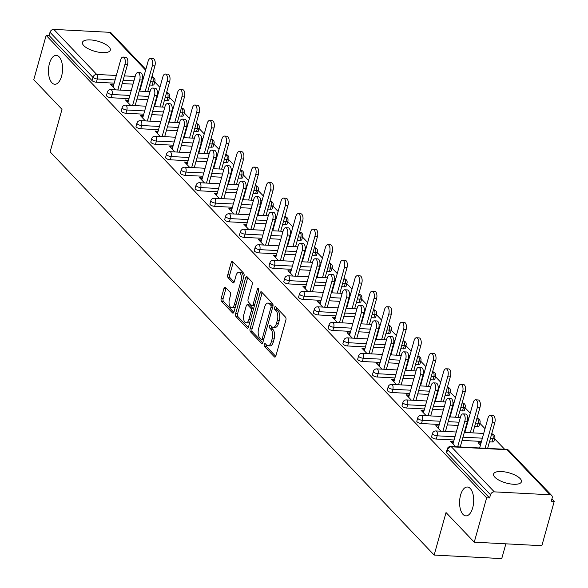 <?xml version="1.0" encoding="UTF-8"?>
<svg xmlns="http://www.w3.org/2000/svg" width="588" height="588" viewBox="0 0 588 588"><rect width="100%" height="100%" fill="white"/><g stroke="black" fill="none" stroke-linecap="round" stroke-linejoin="round"><path stroke-width="0.88" d="M460.58 495.081A14.457 7.027 93 0 1 467.394 487.011A14.457 7.027 93 0 1 472.701 507.811A14.457 7.027 93 0 1 465.887 515.882A14.457 7.027 93 0 1 460.58 495.081M49.458 63.453A14.457 7.027 93 0 1 56.272 55.382A14.457 7.027 93 0 1 61.578 76.183A14.457 7.027 93 0 1 54.765 84.253A14.457 7.027 93 0 1 49.458 63.453M264.262 344.436A1.551 0.757 -87 0 0 264.519 346.508L274.405 356.879A2.22 1.08 -87 0 0 274.839 357.107A2.22 1.08 -87 0 0 275.89 355.872L285.878 320.092A2.22 1.08 -87 0 0 285.503 317.13L275.625 306.752A1.551 0.757 -87 0 0 275.316 306.598A1.551 0.757 -87 0 0 274.581 307.465A1.551 0.757 -87 0 0 274.846 309.538L276.125 310.883A7.093 3.447 -87 0 1 277.323 320.364L276.492 323.349A7.093 3.447 -87 0 1 273.148 327.31A7.093 3.447 -87 0 1 271.737 326.583L270.458 325.238A1.551 0.757 -87 0 0 270.157 325.083A1.551 0.757 -87 0 0 269.422 325.95A1.551 0.757 -87 0 0 269.686 328.023L270.965 329.368A7.093 3.447 -87 0 1 272.163 338.85L271.333 341.834A7.093 3.447 -87 0 1 267.981 345.795A7.093 3.447 -87 0 1 266.577 345.068L265.298 343.73A1.551 0.757 -87 0 0 264.99 343.568A1.551 0.757 -87 0 0 264.262 344.436M266.195 344.671A1.551 0.757 -87 0 0 266.496 346.611L275.728 356.313M276.522 307.7A1.551 0.757 -87 0 0 276.816 309.641L278.095 310.986L276.125 310.883M271.362 326.186A1.551 0.757 -87 0 0 271.656 328.126L272.935 329.471L270.965 329.368M83.768 45.614A14.457 5.277 15.6 0 0 98.799 52.222A14.457 5.277 15.6 0 0 110.301 50.156A14.457 5.277 15.6 0 0 108.993 46.93A14.457 5.277 15.6 0 0 93.97 40.322A14.457 5.277 15.6 0 0 82.46 42.387A14.457 5.277 15.6 0 0 83.768 45.614M494.89 477.243A14.457 5.277 15.6 0 0 509.921 483.85A14.457 5.277 15.6 0 0 521.424 481.785A14.457 5.277 15.6 0 0 520.115 478.558A14.457 5.277 15.6 0 0 505.092 471.951A14.457 5.277 15.6 0 0 493.582 474.016A14.457 5.277 15.6 0 0 494.89 477.243M225.454 287.37A2.22 1.08 -87 0 0 225.013 287.142A2.22 1.08 -87 0 0 223.969 288.385L221.169 298.425A2.22 1.08 -87 0 0 221.544 301.387L232.51 312.904A2.22 1.08 -87 0 0 232.951 313.132A2.22 1.08 -87 0 0 233.995 311.89L243.991 276.11A2.22 1.08 -87 0 0 243.616 273.148L232.642 261.631A2.22 1.08 -87 0 0 232.201 261.403A2.22 1.08 -87 0 0 231.157 262.645L227.769 274.765A2.22 1.08 -87 0 0 228.144 277.727L232.841 282.659A2.22 1.08 -87 0 0 233.282 282.887A2.22 1.08 -87 0 0 234.325 281.652L236.009 275.632A5.931 2.881 -87 0 1 238.801 272.325A5.931 2.881 -87 0 1 240.977 280.858L234.406 304.415A5.931 2.881 -87 0 1 231.606 307.722A5.931 2.881 -87 0 1 229.43 299.189L230.525 295.264A2.22 1.08 -87 0 0 230.151 292.302L225.454 287.37M550.074 494.773L507.165 449.717L451.393 446.806L494.302 491.862L550.074 494.773A3.388 2.69 136.4 0 1 551.676 495.471A3.388 2.69 136.4 0 1 552.183 497.962L551.279 501.204L554.234 501.358L541.849 545.708L474.251 542.18L446.027 512.538L434.15 555.065L50.12 151.88L61.997 109.353L33.766 79.718L46.151 35.368L486.636 497.83L489.591 497.985L490.495 494.743L447.586 449.688L446.682 452.929L489.591 497.985M474.251 542.18L486.636 497.83M250.084 328.78A2.22 1.08 -87 0 0 250.459 331.742L261.432 343.267A2.22 1.08 -87 0 0 261.873 343.488A2.22 1.08 -87 0 0 262.917 342.253L272.906 306.473A2.22 1.08 -87 0 0 272.531 303.511L261.557 291.986A2.22 1.08 -87 0 0 261.116 291.766A2.22 1.08 -87 0 0 260.072 293L250.084 328.78L252.054 328.883A2.22 1.08 -87 0 0 252.428 331.845L262.762 342.694M246.975 328.082L236.001 316.565A2.22 1.08 -87 0 1 235.626 313.602L245.615 277.823A2.22 1.08 -87 0 1 246.659 276.581A2.22 1.08 -87 0 1 247.1 276.808L251.796 281.74A2.22 1.08 -87 0 1 252.171 284.702L248.121 299.211A2.22 1.08 -87 0 0 248.496 302.181L251.605 305.451A2.22 1.08 -87 0 0 252.046 305.672A2.22 1.08 -87 0 0 253.09 304.437L257.309 289.333A1.551 0.757 -87 0 1 258.044 288.465A1.551 0.757 -87 0 1 258.61 290.7L248.459 327.075A2.22 1.08 -87 0 1 247.408 328.31A2.22 1.08 -87 0 1 246.975 328.082L247.871 328.133M434.15 555.065L501.748 558.6L505.871 543.827M494.302 491.862A3.388 2.69 136.4 0 0 490.495 494.743M46.151 35.368L49.105 35.523L50.009 32.281A3.388 2.69 -43.6 0 1 53.817 29.4L109.588 32.311A3.388 2.69 -43.6 0 1 111.191 33.016L145.831 69.384M154.74 81.938L159.914 87.377M169.513 97.454L174.695 102.893M184.294 112.969L189.468 118.401M199.075 128.485L204.249 133.917M213.848 144.001L219.03 149.433M228.629 159.51L233.804 164.949M243.403 175.026L248.584 180.465M258.183 190.541L263.358 195.98M272.957 206.057L278.139 211.489M287.738 221.573L292.912 227.005M302.519 237.089L307.693 242.521M317.292 252.605L322.467 258.036M332.073 268.113L337.247 273.552M346.846 283.629L352.028 289.068M361.627 299.145L366.802 304.584M376.401 314.661L381.583 320.092M391.182 330.177L396.356 335.608M405.955 345.693L411.137 351.124M420.736 361.201L425.91 366.64M435.517 376.717L440.691 382.156M450.29 392.233L455.472 397.672M465.071 407.749L470.246 413.188M479.845 423.264L485.026 428.696M494.626 438.78L504.629 449.276M551.911 498.925L554.234 501.358M480.991 443.139L480.712 442.845L480.161 444.822M480.712 442.845L478.147 442.713L480.44 445.116M453.554 441.86L453.12 441.404L452.569 443.381M453.12 441.404L450.562 441.272L455.751 446.726M458.317 446.858L457.817 446.336M111.169 97.74A3.388 1.235 -164.4 0 1 106.796 96.094A3.388 1.235 -164.4 0 1 106.487 95.337L107.391 92.096A3.388 1.235 -164.4 0 0 107.7 92.853A3.388 1.235 15.6 0 0 112.08 94.499L111.169 97.74L128.97 98.666M166.941 100.651L167.852 97.41A3.388 1.235 -164.4 0 0 169.689 96.829L168.785 100.07A3.388 1.235 -164.4 0 1 166.941 100.651L164.361 100.519M156.364 100.1L155.798 100.07M147.808 99.651L136.967 99.085M152.167 85.135L153.071 81.894A3.388 1.235 -164.4 0 0 154.916 81.313L154.005 84.554A3.388 1.235 -164.4 0 1 152.167 85.135L149.58 85.003M141.583 84.584L141.024 84.554M133.028 84.135L122.186 83.57M114.19 83.151L96.395 82.224A3.388 1.235 -164.4 0 1 92.015 80.578L92.919 77.337L50.009 32.281M49.105 35.523L92.015 80.578M446.682 452.929A3.388 1.235 -164.4 0 1 446.373 452.172L447.277 448.931A3.388 1.235 -164.4 0 0 447.586 449.688A3.388 2.69 136.4 0 1 451.393 446.806A3.388 1.646 -87 0 0 450.717 446.461A3.388 3.388 0 0 0 447.277 448.931M155.886 101.82L155.394 101.511M154.887 103.334L155.335 103.797M128.449 100.541L125.45 99.945L130.646 105.399M133.204 105.531L132.712 105.017M140.73 128.765A3.388 1.235 -164.4 0 1 136.35 127.118A3.388 1.235 -164.4 0 1 136.041 126.361L136.945 123.12A3.388 1.235 -164.4 0 0 137.254 123.877A3.388 1.235 15.6 0 0 141.635 125.523L140.73 128.765L158.525 129.698M196.502 131.683L197.406 128.441A3.388 1.235 -164.4 0 0 199.244 127.861L198.34 131.102A3.388 1.235 -164.4 0 1 196.502 131.683L193.915 131.543M185.918 131.124L185.352 131.095M177.363 130.683L166.522 130.117M185.441 132.844L184.955 132.543M184.448 134.358L184.889 134.821M158.003 131.565L155.004 130.977L160.201 136.431M162.758 136.563L162.266 136.041M170.285 159.796A3.388 1.235 -164.4 0 1 165.904 158.15A3.388 1.235 -164.4 0 1 165.596 157.393L166.507 154.152A3.388 1.235 -164.4 0 0 166.808 154.909A3.388 1.235 15.6 0 0 171.189 156.555L170.285 159.796L188.079 160.722M226.057 162.707L226.961 159.473A3.388 1.235 -164.4 0 0 228.798 158.892L227.894 162.126A3.388 1.235 -164.4 0 1 226.057 162.707L223.469 162.575M215.473 162.156L214.914 162.126M206.917 161.707L196.076 161.141M214.995 163.876L214.51 163.574M214.003 165.39L214.444 165.853M187.557 162.597L184.558 162.009L189.755 167.455M192.313 167.595L191.82 167.073M199.839 190.828A3.388 1.235 -164.4 0 1 195.459 189.182A3.388 1.235 -164.4 0 1 195.157 188.425L196.061 185.183A3.388 1.235 -164.4 0 0 196.363 185.94A3.388 1.235 15.6 0 0 200.743 187.587L199.839 190.828L217.634 191.754M255.611 193.739L256.515 190.497A3.388 1.235 -164.4 0 0 258.36 189.917L257.448 193.158A3.388 1.235 -164.4 0 1 255.611 193.739L253.024 193.606M245.027 193.187L244.468 193.158M236.472 192.739L225.63 192.173M244.549 194.907L244.064 194.599M243.557 196.421L243.998 196.884M217.112 193.628L214.113 193.033L219.309 198.487M221.874 198.619L221.375 198.105M229.394 221.852A3.388 1.235 -164.4 0 1 225.02 220.206A3.388 1.235 -164.4 0 1 224.712 219.449L225.616 216.215A3.388 1.235 -164.4 0 0 225.924 216.972A3.388 1.235 15.6 0 0 230.298 218.611L229.394 221.852L247.195 222.786M285.165 224.77L286.069 221.529A3.388 1.235 -164.4 0 0 287.914 220.948L287.01 224.19A3.388 1.235 -164.4 0 1 285.165 224.77L282.578 224.631M274.581 224.219L274.023 224.19M266.026 223.771L255.185 223.205M274.104 225.939L273.618 225.63M273.111 227.446L273.552 227.916M246.666 224.66L246.232 224.197L243.675 224.065L248.864 229.518M251.429 229.651L250.929 229.129M258.948 252.884A3.388 1.235 -164.4 0 1 254.575 251.238A3.388 1.235 -164.4 0 1 254.266 250.481L255.17 247.239A3.388 1.235 -164.4 0 0 255.479 247.996A3.388 1.235 15.6 0 0 259.852 249.643L258.948 252.884L276.75 253.818M314.72 255.802L315.624 252.561A3.388 1.235 -164.4 0 0 317.469 251.98L316.565 255.214A3.388 1.235 -164.4 0 1 314.72 255.802L312.132 255.662M304.143 255.243L303.577 255.214M295.58 254.795L284.739 254.229M303.658 256.963L303.173 256.662M302.666 258.477L303.107 258.94M276.228 255.684L273.229 255.096L278.418 260.55M280.983 260.682L280.491 260.161M288.502 283.916A3.388 1.235 -164.4 0 1 284.129 282.269A3.388 1.235 -164.4 0 1 283.82 281.512L284.724 278.271A3.388 1.235 -164.4 0 0 285.033 279.028A3.388 1.235 15.6 0 0 289.406 280.674L288.502 283.916L306.304 284.842M344.274 286.826L345.178 283.585A3.388 1.235 -164.4 0 0 347.023 283.004L346.119 286.246A3.388 1.235 -164.4 0 1 344.274 286.826L341.687 286.694M333.697 286.275L333.131 286.246M325.135 285.827L314.301 285.261M333.212 287.995L332.727 287.686M332.22 289.509L332.661 289.972M305.782 286.716L302.783 286.128L307.972 291.575M310.538 291.707L310.045 291.192M318.057 314.94A3.388 1.235 -164.4 0 1 313.683 313.294A3.388 1.235 -164.4 0 1 313.375 312.544L314.279 309.303A3.388 1.235 -164.4 0 0 314.587 310.06A3.388 1.235 15.6 0 0 318.968 311.706L318.057 314.94L335.858 315.874M373.828 317.858L374.732 314.617A3.388 1.235 -164.4 0 0 376.577 314.036L375.673 317.277A3.388 1.235 -164.4 0 1 373.828 317.858L371.249 317.726M363.252 317.307L362.686 317.277M354.689 316.858L343.855 316.293M362.774 319.027L362.281 318.718M361.774 320.534L362.215 321.004M335.336 317.748L334.903 317.285L332.338 317.152L337.527 322.606M340.092 322.738L339.599 322.224M347.618 345.972A3.388 1.235 -164.4 0 1 343.238 344.325A3.388 1.235 -164.4 0 1 342.929 343.568L343.833 340.327A3.388 1.235 -164.4 0 0 344.142 341.084A3.388 1.235 15.6 0 0 348.522 342.731L347.618 345.972L365.413 346.905M403.383 348.89L404.294 345.648A3.388 1.235 -164.4 0 0 406.132 345.068L405.228 348.309A3.388 1.235 -164.4 0 1 403.383 348.89L400.803 348.75M392.806 348.331L392.24 348.302M384.251 347.89L373.409 347.317M392.328 350.051L391.836 349.75M391.329 351.565L391.777 352.028M364.891 348.772L361.892 348.184L367.088 353.638M369.646 353.77L369.154 353.248M377.173 377.004A3.388 1.235 -164.4 0 1 372.792 375.357A3.388 1.235 -164.4 0 1 372.483 374.6L373.395 371.359A3.388 1.235 -164.4 0 0 373.696 372.116A3.388 1.235 15.6 0 0 378.077 373.762L377.173 377.004L394.967 377.93M432.944 379.914L433.848 376.673A3.388 1.235 -164.4 0 0 435.686 376.092L434.782 379.334A3.388 1.235 -164.4 0 1 432.944 379.914L430.357 379.782M422.36 379.363L421.794 379.334M413.805 378.915L402.964 378.349M421.883 381.083L421.398 380.781M420.89 382.597L421.331 383.06M394.445 379.804L391.446 379.216L396.643 384.662M399.201 384.802L398.708 384.28M406.727 408.035A3.388 1.235 -164.4 0 1 402.346 406.389A3.388 1.235 -164.4 0 1 402.045 405.632L402.949 402.39A3.388 1.235 -164.4 0 0 403.25 403.147A3.388 1.235 15.6 0 0 407.631 404.794L406.727 408.035L424.521 408.961M462.499 410.946L463.403 407.705A3.388 1.235 -164.4 0 0 465.24 407.124L464.336 410.365A3.388 1.235 -164.4 0 1 462.499 410.946L459.912 410.814M451.915 410.395L451.356 410.365M443.359 409.946L432.518 409.38M451.437 412.115L450.952 411.806M450.445 413.629L450.886 414.092M423.999 410.836L421.001 410.24L426.197 415.694M428.755 415.826L428.262 415.312M436.281 439.06A3.388 1.235 -164.4 0 1 431.901 437.413A3.388 1.235 -164.4 0 1 431.599 436.656L432.503 433.415A3.388 1.235 -164.4 0 0 432.812 434.172A3.388 1.235 15.6 0 0 437.185 435.818L436.281 439.06L454.076 439.993M492.053 441.978L492.957 438.736A3.388 1.235 -164.4 0 0 494.802 438.156L493.898 441.397A3.388 1.235 -164.4 0 1 492.053 441.978L489.466 441.838M481.469 441.419L462.072 440.412M438.78 426.351L438.347 425.888L435.781 425.756L440.971 431.21M443.536 431.342L443.043 430.82M466.21 427.63L465.725 427.322M465.218 429.137L465.659 429.608M421.5 423.544A3.388 1.235 -164.4 0 1 417.127 421.897A3.388 1.235 -164.4 0 1 416.819 421.14L417.723 417.906A3.388 1.235 -164.4 0 0 418.031 418.663A3.388 1.235 15.6 0 0 422.405 420.31L421.5 423.544L439.302 424.477M477.272 426.462L478.176 423.22A3.388 1.235 -164.4 0 0 480.021 422.64L479.117 425.881A3.388 1.235 -164.4 0 1 477.272 426.462L474.692 426.322M466.696 425.91L466.13 425.881M458.133 425.462L447.299 424.896M409.226 395.32L406.227 394.724L411.416 400.178M413.981 400.31L413.489 399.796M436.656 396.599L436.171 396.29M435.664 398.113L436.105 398.576M391.946 392.519A3.388 1.235 -164.4 0 1 387.573 390.873A3.388 1.235 -164.4 0 1 387.264 390.116L388.168 386.875A3.388 1.235 -164.4 0 0 388.477 387.632A3.388 1.235 15.6 0 0 392.85 389.278L391.946 392.519L409.748 393.445M447.718 395.43L448.622 392.189A3.388 1.235 -164.4 0 0 450.467 391.608L449.563 394.849A3.388 1.235 -164.4 0 1 447.718 395.43L445.131 395.298M437.141 394.879L436.575 394.849M428.579 394.43L417.745 393.864M379.672 364.288L376.673 363.7L381.862 369.154M384.427 369.286L383.927 368.764M407.102 365.567L406.617 365.266M406.11 367.081L406.551 367.544M362.392 361.488A3.388 1.235 -164.4 0 1 358.019 359.841A3.388 1.235 -164.4 0 1 357.71 359.084L358.614 355.843A3.388 1.235 -164.4 0 0 358.923 356.6A3.388 1.235 15.6 0 0 363.296 358.246L362.392 361.488L380.193 362.421M418.164 364.398L419.068 361.164A3.388 1.235 -164.4 0 0 420.912 360.584L420.008 363.818A3.388 1.235 -164.4 0 1 418.164 364.398L415.576 364.266M407.587 363.847L407.021 363.818M399.024 363.399L388.183 362.833M350.11 333.256L347.118 332.668L352.308 338.122M354.873 338.254L354.373 337.733M377.547 334.543L377.062 334.234M376.555 336.049L376.996 336.512M332.837 330.456A3.388 1.235 -164.4 0 1 328.457 328.81A3.388 1.235 -164.4 0 1 328.155 328.053L329.06 324.819A3.388 1.235 -164.4 0 0 329.368 325.568A3.388 1.235 15.6 0 0 333.741 327.215L332.837 330.456L350.632 331.389M388.609 333.374L389.513 330.133A3.388 1.235 -164.4 0 0 391.358 329.552L390.454 332.793A3.388 1.235 -164.4 0 1 388.609 333.374L386.022 333.234M378.025 332.823L377.467 332.793M369.47 332.374L358.629 331.808M320.556 302.232L317.557 301.637L322.753 307.09M325.311 307.223L324.819 306.708M347.993 303.511L347.508 303.202M347.001 305.025L347.442 305.488M303.283 299.432A3.388 1.235 -164.4 0 1 298.902 297.785A3.388 1.235 -164.4 0 1 298.601 297.028L299.505 293.787A3.388 1.235 -164.4 0 0 299.806 294.544A3.388 1.235 15.6 0 0 304.187 296.19L303.283 299.432L321.077 300.358M359.055 302.342L359.959 299.101A3.388 1.235 -164.4 0 0 361.796 298.52L360.892 301.762A3.388 1.235 -164.4 0 1 359.055 302.342L356.468 302.21M348.471 301.791L347.912 301.762M339.915 301.343L329.074 300.777M291.001 271.2L288.002 270.612L293.199 276.059M295.757 276.198L295.264 275.676M318.439 272.479L317.954 272.178M317.446 273.993L317.887 274.456M273.729 268.4A3.388 1.235 -164.4 0 1 269.348 266.754A3.388 1.235 -164.4 0 1 269.039 265.996L269.951 262.755A3.388 1.235 -164.4 0 0 270.252 263.512A3.388 1.235 15.6 0 0 274.633 265.159L273.729 268.4L291.523 269.326M329.5 271.311L330.405 268.077A3.388 1.235 -164.4 0 0 332.242 267.496L331.338 270.73A3.388 1.235 -164.4 0 1 329.5 271.311L326.913 271.178M318.916 270.759L318.358 270.73M310.361 270.311L299.52 269.745M261.447 240.169L258.448 239.581L263.644 245.034M266.202 245.167L265.71 244.645M288.884 241.447L288.399 241.146M287.885 242.962L288.333 243.425M244.174 237.368A3.388 1.235 -164.4 0 1 239.794 235.722A3.388 1.235 -164.4 0 1 239.485 234.965L240.389 231.723A3.388 1.235 -164.4 0 0 240.698 232.481A3.388 1.235 15.6 0 0 245.078 234.127L244.174 237.368L261.969 238.302M299.946 240.286L300.85 237.045A3.388 1.235 -164.4 0 0 302.688 236.464L301.784 239.706A3.388 1.235 -164.4 0 1 299.946 240.286L297.359 240.147M289.362 239.728L288.796 239.698M280.807 239.287L269.966 238.721M231.892 209.144L231.459 208.681L228.894 208.549L234.09 214.003M236.648 214.135L236.156 213.62M259.33 210.423L258.838 210.114M258.33 211.937L258.771 212.4M214.613 206.337A3.388 1.235 -164.4 0 1 210.239 204.69A3.388 1.235 -164.4 0 1 209.931 203.94L210.835 200.699A3.388 1.235 -164.4 0 0 211.143 201.456A3.388 1.235 15.6 0 0 215.524 203.103L214.613 206.337L232.414 207.27M270.384 209.254L271.288 206.013A3.388 1.235 -164.4 0 0 273.133 205.433L272.229 208.674A3.388 1.235 -164.4 0 1 270.384 209.254L267.805 209.122M259.808 208.703L259.242 208.674M251.245 208.255L240.411 207.689M202.338 178.113L199.339 177.525L204.528 182.971M207.094 183.111L206.601 182.589M229.768 179.391L229.283 179.083M228.776 180.906L229.217 181.369M185.058 175.312A3.388 1.235 -164.4 0 1 180.685 173.666A3.388 1.235 -164.4 0 1 180.376 172.909L181.28 169.667A3.388 1.235 -164.4 0 0 181.589 170.424A3.388 1.235 15.6 0 0 185.962 172.071L185.058 175.312L202.86 176.238M240.83 178.223L241.734 174.981A3.388 1.235 -164.4 0 0 243.579 174.401L242.675 177.642A3.388 1.235 -164.4 0 1 240.83 178.223L238.25 178.09M230.253 177.672L229.688 177.642M221.691 177.223L210.857 176.657M172.784 147.081L169.785 146.493L174.974 151.947M177.539 152.079L177.047 151.557M200.214 148.36L199.729 148.058M199.222 149.874L199.663 150.337M155.504 144.281A3.388 1.235 -164.4 0 1 151.131 142.634A3.388 1.235 -164.4 0 1 150.822 141.877L151.726 138.636A3.388 1.235 -164.4 0 0 152.035 139.393A3.388 1.235 15.6 0 0 156.408 141.039L155.504 144.281L173.306 145.214M211.276 147.198L212.18 143.957A3.388 1.235 -164.4 0 0 214.025 143.376L213.121 146.618A3.388 1.235 -164.4 0 1 211.276 147.198L208.689 147.059M200.699 146.64L200.133 146.61M192.136 146.199L181.295 145.626M143.222 116.056L142.788 115.593L140.231 115.461L145.42 120.915M147.985 121.047L147.485 120.525M170.66 117.335L170.175 117.027M169.667 118.842L170.108 119.313M125.95 113.249A3.388 1.235 -164.4 0 1 121.576 111.602A3.388 1.235 -164.4 0 1 121.268 110.845L122.172 107.611A3.388 1.235 -164.4 0 0 122.48 108.368A3.388 1.235 15.6 0 0 126.854 110.015L125.95 113.249L143.751 114.182M181.721 116.167L182.625 112.925A3.388 1.235 -164.4 0 0 184.47 112.345L183.566 115.586A3.388 1.235 -164.4 0 1 181.721 116.167L179.134 116.027M171.137 115.616L170.579 115.586M162.582 115.167L151.741 114.601M113.668 85.025L110.669 84.429L115.865 89.883M118.431 90.015L117.931 89.501M141.105 86.304L140.62 85.995M140.113 87.818L140.554 88.281M465.931 427.336L465.38 429.306M438.347 425.888L437.788 427.866M451.158 411.82L450.606 413.798M423.566 410.38L423.015 412.35M436.377 396.305L435.826 398.282M408.785 394.864L408.234 396.841M421.603 380.789L421.045 382.766M394.011 379.348L393.46 381.325M406.822 365.273L406.271 367.25M379.231 363.832L378.679 365.809M392.042 349.757L391.49 351.734M364.457 348.316L363.906 350.294M377.268 334.241L376.717 336.218M349.676 332.801L349.125 334.778M362.487 318.733L361.936 320.703M334.903 317.285L334.344 319.262M347.714 303.217L347.163 305.194M320.122 301.776L319.571 303.746M332.933 287.701L332.382 289.678M305.341 286.26L304.79 288.238M318.159 272.185L317.608 274.162M290.568 270.745L290.016 272.722M303.379 256.669L302.827 258.647M275.787 255.229L275.235 257.206M288.598 241.154L288.046 243.131M261.013 239.713L260.462 241.69M273.824 225.638L273.273 227.615M246.232 224.197L245.681 226.174M259.043 210.129L258.492 212.106M231.459 208.681L230.908 210.658M244.27 194.613L243.719 196.59M216.678 193.173L216.127 195.15M229.489 179.097L228.938 181.075M201.897 177.657L201.346 179.634M214.716 163.582L214.164 165.559M187.124 162.141L186.572 164.118M199.935 148.066L199.383 150.043M172.343 146.625L171.792 148.602M185.161 132.55L184.603 134.527M157.569 131.109L157.018 133.086M170.38 117.041L169.829 119.011M142.788 115.593L142.237 117.571M155.599 101.526L155.048 103.503M128.015 100.085L127.464 102.055M140.826 86.01L140.275 87.987M113.234 84.569L112.683 86.546M267.981 345.795L269.951 345.898A7.093 3.447 -87 0 0 273.302 341.937L271.333 341.834M272.935 329.471A7.093 3.447 -87 0 1 274.133 338.953L273.302 341.937M273.148 327.31L275.118 327.413A7.093 3.447 -87 0 0 278.462 323.451L276.492 323.349M278.095 310.986A7.093 3.447 -87 0 1 279.293 320.467L278.462 323.451M262.204 292.662A2.22 1.08 -87 0 0 262.042 293.103L252.054 328.883M261.182 339.408A1.551 0.757 -87 0 0 261.491 339.563A1.551 0.757 -87 0 0 262.226 338.703L270.994 307.296A1.551 0.757 -87 0 0 270.73 305.216L269.385 303.805A7.093 3.447 -87 0 0 267.974 303.077A7.093 3.447 -87 0 0 264.629 307.039L258.639 328.508A7.093 3.447 -87 0 0 259.837 337.99L261.182 339.408M263.152 339.511A1.551 0.757 -87 0 0 263.461 339.666A1.551 0.757 -87 0 0 263.644 339.636M273.008 305.981A1.551 0.757 -87 0 0 272.7 305.319L270.73 305.216M267.974 303.077L269.951 303.18A7.093 3.447 -87 0 1 271.355 303.908L272.7 305.319M248.298 327.516L237.971 316.667L236.001 316.565M247.739 277.485A2.22 1.08 -87 0 0 247.585 277.926L237.596 313.705A2.22 1.08 -87 0 0 237.971 316.667M253.582 305.554A2.22 1.08 -87 0 0 254.016 305.775A2.22 1.08 -87 0 0 254.442 305.628M243.917 314.271A5.931 2.881 -87 0 0 246.093 322.805A5.931 2.881 -87 0 0 248.886 319.497L251.208 311.199A2.22 1.08 -87 0 0 250.833 308.23L247.717 304.959A2.22 1.08 -87 0 0 247.276 304.738A2.22 1.08 -87 0 0 246.232 305.973L243.917 314.271M246.093 322.805L248.062 322.908A5.931 2.881 -87 0 0 249.974 321.636M253.31 309.7A2.22 1.08 -87 0 0 252.803 308.332L250.833 308.23M247.276 304.738L249.246 304.841A2.22 1.08 -87 0 1 249.687 305.062L252.803 308.332M231.606 307.722L233.576 307.825A5.931 2.881 -87 0 0 235.487 306.561M243.351 278.403A5.931 2.881 -87 0 0 240.771 272.428L238.801 272.325M233.282 262.307A2.22 1.08 -87 0 0 233.127 262.748L229.739 274.868A2.22 1.08 -87 0 0 230.114 277.837L234.171 282.086M226.093 288.046A2.22 1.08 -87 0 0 225.939 288.488L223.139 298.528A2.22 1.08 -87 0 0 223.514 301.49L233.84 312.331M490.363 415.319L492.928 415.459A5.079 2.47 93 0 1 494.795 422.772L492.23 422.632A5.079 2.47 -87 0 0 490.363 415.319A5.079 2.47 -87 0 0 487.966 418.156L479.646 447.975M485.078 448.254L492.23 422.632M487.636 448.387L494.795 422.772M462.969 413.893L465.534 414.025A5.079 2.47 93 0 1 467.401 421.339L464.836 421.206A5.079 2.47 -87 0 0 462.969 413.893A5.079 2.47 -87 0 0 460.573 416.73L453.003 443.837M467.401 421.339L460.242 446.961M464.836 421.206L457.685 446.821M475.589 399.811L478.147 399.943A5.079 2.47 93 0 1 480.014 407.256L477.449 407.124A5.079 2.47 -87 0 0 475.589 399.811A5.079 2.47 -87 0 0 473.193 402.648L464.865 432.459M470.297 432.739L477.449 407.124M472.862 432.878L480.014 407.256M460.808 384.295L463.373 384.427A5.079 2.47 93 0 1 465.233 391.74L462.675 391.608A5.079 2.47 -87 0 0 460.808 384.295A5.079 2.47 -87 0 0 458.412 387.132L450.085 416.943M455.524 417.23L462.675 391.608M458.081 417.362L465.233 391.74M446.027 368.779L448.593 368.911A5.079 2.47 93 0 1 450.459 376.224L447.894 376.092A5.079 2.47 -87 0 0 446.027 368.779A5.079 2.47 -87 0 0 443.631 371.616L435.311 401.428M440.743 401.714L447.894 376.092M443.308 401.847L450.459 376.224M431.254 353.263L433.812 353.395A5.079 2.47 93 0 1 435.679 360.709L433.121 360.576A5.079 2.47 -87 0 0 431.254 353.263A5.079 2.47 -87 0 0 428.858 356.1L420.53 385.912M425.969 386.198L433.121 360.576M428.527 386.331L435.679 360.709M416.473 337.747L419.038 337.88A5.079 2.47 93 0 1 420.905 345.193L418.34 345.06A5.079 2.47 -87 0 0 416.473 337.747A5.079 2.47 -87 0 0 414.077 340.584L405.757 370.396M411.188 370.683L418.34 345.06M413.754 370.815L420.905 345.193M448.196 398.377L450.753 398.51A5.079 2.47 93 0 1 452.62 405.823L450.063 405.691A5.079 2.47 -87 0 0 448.196 398.377A5.079 2.47 -87 0 0 445.8 401.214L438.229 428.321M452.62 405.823L445.469 431.445M450.063 405.691L442.904 431.313M433.415 382.861L435.98 382.994A5.079 2.47 93 0 1 437.847 390.307L435.282 390.175A5.079 2.47 -87 0 0 433.415 382.861A5.079 2.47 -87 0 0 431.019 385.699L423.448 412.813M437.847 390.307L430.688 415.929M435.282 390.175L428.13 415.797M418.634 367.346L421.199 367.478A5.079 2.47 93 0 1 423.066 374.791L420.501 374.659A5.079 2.47 -87 0 0 418.634 367.346A5.079 2.47 -87 0 0 416.238 370.183L408.675 397.297M423.066 374.791L415.914 400.413M420.501 374.659L413.349 400.281M403.86 351.83L406.418 351.969A5.079 2.47 93 0 1 408.285 359.275L405.727 359.143A5.079 2.47 -87 0 0 403.86 351.83A5.079 2.47 -87 0 0 401.464 354.667L393.894 381.781M408.285 359.275L401.134 384.897M405.727 359.143L398.576 384.765M389.08 336.321L391.645 336.454A5.079 2.47 93 0 1 393.512 343.767L390.946 343.627A5.079 2.47 -87 0 0 389.08 336.321A5.079 2.47 -87 0 0 386.684 339.151L379.113 366.265M393.512 343.767L386.36 369.382M390.946 343.627L383.795 369.249M401.7 322.231L404.257 322.371A5.079 2.47 93 0 1 406.124 329.677L403.566 329.545A5.079 2.47 -87 0 0 401.7 322.231A5.079 2.47 -87 0 0 399.303 325.068L390.976 354.887M396.408 355.167L403.566 329.545M398.973 355.299L406.124 329.677M374.306 320.805L376.864 320.938A5.079 2.47 93 0 1 378.731 328.251L376.173 328.119A5.079 2.47 -87 0 0 374.306 320.805A5.079 2.47 -87 0 0 371.91 323.643L364.339 350.749M378.731 328.251L371.579 353.873M376.173 328.119L369.014 353.733M386.919 306.723L389.484 306.855A5.079 2.47 93 0 1 391.351 314.168L388.786 314.029A5.079 2.47 -87 0 0 386.919 306.723A5.079 2.47 -87 0 0 384.523 309.56L376.202 339.372M381.634 339.651L388.786 314.029M384.192 339.783L391.351 314.168M359.525 305.29L362.09 305.422A5.079 2.47 93 0 1 363.957 312.735L361.392 312.603A5.079 2.47 -87 0 0 359.525 305.29A5.079 2.47 -87 0 0 357.129 308.127L349.559 335.233M363.957 312.735L356.798 338.357M361.392 312.603L354.241 338.225M372.145 291.207L374.703 291.339A5.079 2.47 93 0 1 376.57 298.653L374.012 298.52A5.079 2.47 -87 0 0 372.145 291.207A5.079 2.47 -87 0 0 369.749 294.044L361.422 323.856M366.853 324.135L374.012 298.52M369.418 324.275L376.57 298.653M344.752 289.774L347.31 289.906A5.079 2.47 93 0 1 349.176 297.219L346.619 297.087A5.079 2.47 -87 0 0 344.752 289.774A5.079 2.47 -87 0 0 342.356 292.611L334.785 319.725M349.176 297.219L342.025 322.841M346.619 297.087L339.46 322.709M357.364 275.691L359.929 275.823A5.079 2.47 93 0 1 361.796 283.137L359.231 283.004A5.079 2.47 -87 0 0 357.364 275.691A5.079 2.47 -87 0 0 354.968 278.528L346.641 308.34M352.08 308.626L359.231 283.004M354.637 308.759L361.796 283.137M329.971 274.258L332.536 274.39A5.079 2.47 93 0 1 334.403 281.703L331.838 281.571A5.079 2.47 -87 0 0 329.971 274.258A5.079 2.47 -87 0 0 327.575 277.095L320.004 304.209M334.403 281.703L327.244 307.326M331.838 281.571L324.686 307.193M342.584 260.175L345.149 260.308A5.079 2.47 93 0 1 347.016 267.621L344.45 267.489A5.079 2.47 -87 0 0 342.584 260.175A5.079 2.47 -87 0 0 340.187 263.012L331.867 292.824M337.299 293.111L344.45 267.489M339.864 293.243L347.016 267.621M315.197 258.742L317.755 258.874A5.079 2.47 93 0 1 319.622 266.188L317.057 266.055A5.079 2.47 -87 0 0 315.197 258.742A5.079 2.47 -87 0 0 312.794 261.579L305.231 288.693M319.622 266.188L312.471 291.81M317.057 266.055L309.905 291.677M327.81 244.659L330.368 244.792A5.079 2.47 93 0 1 332.235 252.105L329.677 251.973A5.079 2.47 -87 0 0 327.81 244.659A5.079 2.47 -87 0 0 325.414 247.497L317.086 277.308M322.525 277.595L329.677 251.973M325.083 277.727L332.235 252.105M300.417 243.226L302.982 243.366A5.079 2.47 93 0 1 304.841 250.672L302.283 250.539A5.079 2.47 -87 0 0 300.417 243.226A5.079 2.47 -87 0 0 298.02 246.063L290.45 273.177M304.841 250.672L297.69 276.294M302.283 250.539L295.132 276.162M313.029 229.144L315.594 229.283A5.079 2.47 93 0 1 317.461 236.589L314.896 236.457A5.079 2.47 -87 0 0 313.029 229.144A5.079 2.47 -87 0 0 310.633 231.981L302.313 261.792M307.744 262.079L314.896 236.457M310.31 262.211L317.461 236.589M285.636 227.718L288.201 227.85A5.079 2.47 93 0 1 290.068 235.163L287.503 235.024A5.079 2.47 -87 0 0 285.636 227.718A5.079 2.47 -87 0 0 283.24 230.555L275.669 257.662M290.068 235.163L282.916 260.785M287.503 235.024L280.351 260.646M298.256 213.628L300.813 213.767A5.079 2.47 93 0 1 302.68 221.081L300.123 220.941A5.079 2.47 -87 0 0 298.256 213.628A5.079 2.47 -87 0 0 295.86 216.465L287.532 246.284M292.964 246.563L300.123 220.941M295.529 246.695L302.68 221.081M270.862 212.202L273.42 212.334A5.079 2.47 93 0 1 275.287 219.647L272.729 219.515A5.079 2.47 -87 0 0 270.862 212.202A5.079 2.47 -87 0 0 268.466 215.039L260.896 242.146M275.287 219.647L268.135 245.269M272.729 219.515L265.57 245.13M283.475 198.119L286.04 198.252A5.079 2.47 93 0 1 287.907 205.565L285.342 205.425A5.079 2.47 -87 0 0 283.475 198.119A5.079 2.47 -87 0 0 281.079 200.956L272.759 230.768M278.19 231.047L285.342 205.425M280.748 231.187L287.907 205.565M256.081 196.686L258.647 196.818A5.079 2.47 93 0 1 260.513 204.132L257.948 203.999A5.079 2.47 -87 0 0 256.081 196.686A5.079 2.47 -87 0 0 253.685 199.523L246.115 226.63M260.513 204.132L253.354 229.754M257.948 203.999L250.797 229.621M268.701 182.603L271.259 182.736A5.079 2.47 93 0 1 273.126 190.049L270.568 189.917A5.079 2.47 -87 0 0 268.701 182.603A5.079 2.47 -87 0 0 266.305 185.441L257.978 215.252M263.409 215.531L270.568 189.917M265.974 215.671L273.126 190.049M241.308 181.17L243.866 181.302A5.079 2.47 93 0 1 245.733 188.616L243.175 188.483A5.079 2.47 -87 0 0 241.308 181.17A5.079 2.47 -87 0 0 238.912 184.007L231.341 211.121M245.733 188.616L238.581 214.238M243.175 188.483L236.016 214.106M253.92 167.088L256.486 167.22A5.079 2.47 93 0 1 258.353 174.533L255.787 174.401A5.079 2.47 -87 0 0 253.92 167.088A5.079 2.47 -87 0 0 251.524 169.925L243.204 199.736M248.636 200.023L255.787 174.401M251.194 200.155L258.353 174.533M226.527 165.654L229.092 165.787A5.079 2.47 93 0 1 230.959 173.1L228.394 172.968A5.079 2.47 -87 0 0 226.527 165.654A5.079 2.47 -87 0 0 224.131 168.491L216.56 195.606M230.959 173.1L223.8 198.722M228.394 172.968L221.242 198.59M239.147 151.572L241.705 151.704A5.079 2.47 93 0 1 243.572 159.017L241.006 158.885A5.079 2.47 -87 0 0 239.147 151.572A5.079 2.47 -87 0 0 236.744 154.409L228.423 184.22M233.855 184.507L241.006 158.885M236.42 184.639L243.572 159.017M211.754 150.138L214.311 150.278A5.079 2.47 93 0 1 216.178 157.584L213.613 157.452A5.079 2.47 -87 0 0 211.754 150.138A5.079 2.47 -87 0 0 209.357 152.976L201.787 180.09M216.178 157.584L209.027 183.206M213.613 157.452L206.461 183.074M224.366 136.056L226.924 136.188A5.079 2.47 93 0 1 228.791 143.501L226.233 143.369A5.079 2.47 -87 0 0 224.366 136.056A5.079 2.47 -87 0 0 221.97 138.893L213.642 168.705M219.081 168.991L226.233 143.369M221.639 169.123L228.791 143.501M196.973 134.623L199.538 134.762A5.079 2.47 93 0 1 201.397 142.076L198.84 141.936A5.079 2.47 -87 0 0 196.973 134.623A5.079 2.47 -87 0 0 194.577 137.46L187.006 164.574M201.397 142.076L194.246 167.69M198.84 141.936L191.688 167.558M209.585 120.54L212.15 120.68A5.079 2.47 93 0 1 214.017 127.986L211.452 127.853A5.079 2.47 -87 0 0 209.585 120.54A5.079 2.47 -87 0 0 207.189 123.377L198.869 153.189M204.301 153.475L211.452 127.853M206.866 153.608L214.017 127.986M182.192 119.114L184.757 119.246A5.079 2.47 93 0 1 186.624 126.56L184.059 126.42A5.079 2.47 -87 0 0 182.192 119.114A5.079 2.47 -87 0 0 179.796 121.951L172.225 149.058M186.624 126.56L179.472 152.182M184.059 126.42L176.907 152.042M194.812 105.024L197.37 105.164A5.079 2.47 93 0 1 199.236 112.477L196.679 112.337A5.079 2.47 -87 0 0 194.812 105.024A5.079 2.47 -87 0 0 192.416 107.861L184.088 137.68M189.52 137.959L196.679 112.337M192.085 138.092L199.236 112.477M167.418 103.598L169.976 103.731A5.079 2.47 93 0 1 171.843 111.044L169.285 110.912A5.079 2.47 -87 0 0 167.418 103.598A5.079 2.47 -87 0 0 165.022 106.435L157.452 133.542M171.843 111.044L164.691 136.666M169.285 110.912L162.134 136.526M180.031 89.516L182.596 89.648A5.079 2.47 93 0 1 184.463 96.961L181.898 96.829A5.079 2.47 -87 0 0 180.031 89.516A5.079 2.47 -87 0 0 177.635 92.353L169.315 122.164M174.746 122.444L181.898 96.829M177.304 122.583L184.463 96.961M152.637 88.082L155.203 88.215A5.079 2.47 93 0 1 157.069 95.528L154.504 95.396A5.079 2.47 -87 0 0 152.637 88.082A5.079 2.47 -87 0 0 150.241 90.919L142.671 118.026M157.069 95.528L149.911 121.15M154.504 95.396L147.353 121.018M165.257 74L167.815 74.132A5.079 2.47 93 0 1 169.682 81.445L167.124 81.313A5.079 2.47 -87 0 0 165.257 74A5.079 2.47 -87 0 0 162.861 76.837L154.534 106.648M159.965 106.935L167.124 81.313M162.531 107.067L169.682 81.445M137.864 72.567L140.422 72.699A5.079 2.47 93 0 1 142.289 80.012L139.731 79.88A5.079 2.47 -87 0 0 137.864 72.567A5.079 2.47 -87 0 0 135.468 75.404L127.897 102.518M142.289 80.012L135.137 105.634M139.731 79.88L132.572 105.502M150.477 58.484L153.042 58.616A5.079 2.47 93 0 1 154.909 65.93L152.343 65.797A5.079 2.47 -87 0 0 150.477 58.484A5.079 2.47 -87 0 0 148.08 61.321L139.76 91.133M145.192 91.419L152.343 65.797M147.75 91.552L154.909 65.93M123.083 57.051L125.648 57.183A5.079 2.47 93 0 1 127.515 64.496L124.95 64.364A5.079 2.47 -87 0 0 123.083 57.051A5.079 2.47 -87 0 0 120.687 59.888L113.117 87.002M127.515 64.496L120.356 90.118M124.95 64.364L117.798 89.986M266.496 346.611L264.519 346.508M276.816 309.641L274.846 309.538M271.656 328.126L269.686 328.023M551.676 495.471L508.767 450.423A3.388 2.69 136.4 0 0 507.165 449.717A3.388 1.646 -87 0 0 506.488 449.372L450.717 446.461M53.817 29.4L96.726 74.456L116.336 75.477M124.333 75.896L135.174 76.462M142.627 76.852L143.729 76.91M151.726 77.329L152.498 77.366L151.888 76.727M145.618 70.141L109.588 32.311M150.484 81.761L153.071 81.894A3.388 1.646 93 0 0 152.498 77.366A3.388 2.69 -43.6 0 1 154.1 78.064L152.101 75.97M115.094 79.909L97.299 78.983A3.388 1.235 15.6 0 1 92.919 77.337A3.388 2.69 -43.6 0 1 96.726 74.456A3.388 1.646 93 0 1 97.299 78.983L96.395 82.224M494.802 438.156A3.388 3.388 0 0 0 491.715 433.863A3.388 1.646 -87 0 1 492.384 434.209A3.388 1.646 93 0 1 492.957 438.736L490.37 438.597M482.373 438.185L462.976 437.171M454.987 436.752L437.185 435.818A3.388 1.646 93 0 0 436.612 431.291A3.388 1.646 -87 0 0 435.943 430.945A3.388 3.388 0 0 0 432.503 433.415M480.021 422.64A3.388 3.388 0 0 0 476.934 418.347A3.388 1.646 -87 0 1 477.603 418.693A3.388 1.646 93 0 1 478.176 423.22L475.596 423.088M467.6 422.669L467.034 422.64M459.044 422.221L448.203 421.655M440.206 421.236L422.405 420.31A3.388 1.646 93 0 0 421.839 415.775A3.388 1.646 -87 0 0 421.162 415.429A3.388 3.388 0 0 0 417.723 417.906M465.24 407.124A3.388 3.388 0 0 0 462.161 402.831A3.388 1.646 -87 0 1 462.83 403.177A3.388 1.646 93 0 1 463.403 407.705L460.816 407.572M452.819 407.153L452.26 407.124M444.263 406.705L433.422 406.139M425.425 405.72L407.631 404.794A3.388 1.646 93 0 0 407.058 400.259A3.388 1.646 -87 0 0 406.389 399.913A3.388 3.388 0 0 0 402.949 402.39M450.467 391.608A3.388 3.388 0 0 0 447.38 387.316A3.388 1.646 -87 0 1 448.049 387.661A3.388 1.646 93 0 1 448.622 392.189L446.042 392.056M438.045 391.637L437.479 391.608M429.483 391.189L418.649 390.623M410.652 390.204L392.85 389.278A3.388 1.646 93 0 0 392.277 384.75A3.388 1.646 -87 0 0 391.608 384.405A3.388 3.388 0 0 0 388.168 386.875M435.686 376.092A3.388 3.388 0 0 0 432.599 371.8A3.388 1.646 -87 0 1 433.275 372.145A3.388 1.646 93 0 1 433.848 376.673L431.261 376.54M423.264 376.122L422.706 376.092M414.709 375.673L403.868 375.107M395.871 374.696L378.077 373.762A3.388 1.646 93 0 0 377.503 369.235A3.388 1.646 -87 0 0 376.827 368.889A3.388 3.388 0 0 0 373.395 371.359M420.912 360.584A3.388 3.388 0 0 0 417.825 356.284A3.388 1.646 -87 0 1 418.494 356.629A3.388 1.646 93 0 1 419.068 361.164L416.48 361.025M408.491 360.606L407.925 360.576M399.928 360.165L389.087 359.599M381.097 359.18L363.296 358.246A3.388 1.646 93 0 0 362.722 353.719A3.388 1.646 -87 0 0 362.054 353.373A3.388 3.388 0 0 0 358.614 355.843M406.132 345.068A3.388 3.388 0 0 0 403.045 340.775A3.388 1.646 -87 0 1 403.721 341.121A3.388 1.646 93 0 1 404.294 345.648L401.707 345.509M393.71 345.097L393.144 345.068M385.155 344.649L374.313 344.083M366.317 343.664L348.522 342.731A3.388 1.646 93 0 0 347.949 338.203A3.388 1.646 -87 0 0 347.273 337.857A3.388 3.388 0 0 0 343.833 340.327M391.358 329.552A3.388 3.388 0 0 0 388.271 325.26A3.388 1.646 -87 0 1 388.94 325.605A3.388 1.646 93 0 1 389.513 330.133L386.926 330M378.937 329.581L378.371 329.552M370.374 329.133L359.533 328.567M351.543 328.148L333.741 327.215A3.388 1.646 93 0 0 333.168 322.687A3.388 1.646 -87 0 0 332.499 322.342A3.388 3.388 0 0 0 329.06 324.819M376.577 314.036A3.388 3.388 0 0 0 373.49 309.744A3.388 1.646 -87 0 1 374.166 310.089A3.388 1.646 93 0 1 374.732 314.617L372.153 314.484M364.156 314.065L363.59 314.036M355.6 313.617L344.759 313.051M336.762 312.632L318.968 311.706A3.388 1.646 93 0 0 318.395 307.171A3.388 1.646 -87 0 0 317.718 306.826A3.388 3.388 0 0 0 314.279 309.303M361.796 298.52A3.388 3.388 0 0 0 358.717 294.228A3.388 1.646 -87 0 1 359.386 294.573A3.388 1.646 93 0 1 359.959 299.101L357.372 298.969M349.375 298.55L348.816 298.52M340.82 298.101L329.978 297.535M321.981 297.116L304.187 296.19A3.388 1.646 93 0 0 303.614 291.655A3.388 1.646 -87 0 0 302.945 291.31A3.388 3.388 0 0 0 299.505 293.787M347.023 283.004A3.388 3.388 0 0 0 343.936 278.712A3.388 1.646 -87 0 1 344.605 279.057A3.388 1.646 93 0 1 345.178 283.585L342.598 283.453M334.601 283.034L334.035 283.004M326.039 282.585L315.205 282.019M307.208 281.601L289.406 280.674A3.388 1.646 93 0 0 288.833 276.147A3.388 1.646 -87 0 0 288.164 275.801A3.388 3.388 0 0 0 284.724 278.271M332.242 267.496A3.388 3.388 0 0 0 329.155 263.196A3.388 1.646 -87 0 1 329.831 263.542A3.388 1.646 93 0 1 330.405 268.077L327.817 267.937M319.821 267.518L319.262 267.489M311.265 267.07L300.424 266.504M292.427 266.092L274.633 265.159A3.388 1.646 93 0 0 274.059 260.631A3.388 1.646 -87 0 0 273.391 260.286A3.388 3.388 0 0 0 269.951 262.755M317.469 251.98A3.388 3.388 0 0 0 314.382 247.68A3.388 1.646 -87 0 1 315.05 248.026A3.388 1.646 93 0 1 315.624 252.561L313.036 252.421M305.047 252.002L304.481 251.973M296.484 251.561L285.643 250.995M277.654 250.576L259.852 249.643A3.388 1.646 93 0 0 259.279 245.115A3.388 1.646 -87 0 0 258.61 244.77A3.388 3.388 0 0 0 255.17 247.239M302.688 236.464A3.388 3.388 0 0 0 299.601 232.172A3.388 1.646 -87 0 1 300.277 232.517A3.388 1.646 93 0 1 300.85 237.045L298.263 236.905M290.266 236.494L289.7 236.464M281.711 236.045L270.87 235.479M262.873 235.06L245.078 234.127A3.388 1.646 93 0 0 244.505 229.599A3.388 1.646 -87 0 0 243.829 229.254A3.388 3.388 0 0 0 240.389 231.723M287.914 220.948A3.388 3.388 0 0 0 284.827 216.656A3.388 1.646 -87 0 1 285.496 217.001A3.388 1.646 93 0 1 286.069 221.529L283.482 221.397M275.493 220.978L274.927 220.948M266.93 220.529L256.089 219.963M248.099 219.544L230.298 218.611A3.388 1.646 93 0 0 229.724 214.083A3.388 1.646 -87 0 0 229.055 213.738A3.388 3.388 0 0 0 225.616 216.215M273.133 205.433A3.388 3.388 0 0 0 270.046 201.14A3.388 1.646 -87 0 1 270.723 201.486A3.388 1.646 93 0 1 271.288 206.013L268.709 205.881M260.712 205.462L260.146 205.433M252.156 205.014L241.315 204.448M233.318 204.029L215.524 203.103A3.388 1.646 93 0 0 214.951 198.568A3.388 1.646 -87 0 0 214.275 198.222A3.388 3.388 0 0 0 210.835 200.699M258.36 189.917A3.388 3.388 0 0 0 255.273 185.624A3.388 1.646 -87 0 1 255.942 185.97A3.388 1.646 93 0 1 256.515 190.497L253.928 190.365M245.931 189.946L245.372 189.917M237.376 189.498L226.534 188.932M218.538 188.513L200.743 187.587A3.388 1.646 93 0 0 200.17 183.059A3.388 1.646 -87 0 0 199.501 182.714A3.388 3.388 0 0 0 196.061 185.183M243.579 174.401A3.388 3.388 0 0 0 240.492 170.108A3.388 1.646 -87 0 1 241.161 170.454A3.388 1.646 93 0 1 241.734 174.981L239.154 174.849M231.157 174.43L230.592 174.401M222.595 173.982L211.761 173.416M203.764 172.997L185.962 172.071A3.388 1.646 93 0 0 185.389 167.543A3.388 1.646 -87 0 0 184.72 167.198A3.388 3.388 0 0 0 181.28 169.667M228.798 158.892A3.388 3.388 0 0 0 225.719 154.593A3.388 1.646 -87 0 1 226.387 154.938A3.388 1.646 93 0 1 226.961 159.473L224.373 159.333M216.377 158.914L215.818 158.885M207.821 158.473L196.98 157.9M188.983 157.488L171.189 156.555A3.388 1.646 93 0 0 170.616 152.027A3.388 1.646 -87 0 0 169.947 151.682A3.388 3.388 0 0 0 166.507 154.152M214.025 143.376A3.388 3.388 0 0 0 210.938 139.077A3.388 1.646 -87 0 1 211.606 139.422A3.388 1.646 93 0 1 212.18 143.957L209.593 143.817M201.603 143.406L201.037 143.376M193.04 142.958L182.207 142.392M174.21 141.973L156.408 141.039A3.388 1.646 93 0 0 155.835 136.512A3.388 1.646 -87 0 0 155.166 136.166A3.388 3.388 0 0 0 151.726 138.636M199.244 127.861A3.388 3.388 0 0 0 196.157 123.568A3.388 1.646 -87 0 1 196.833 123.914A3.388 1.646 93 0 1 197.406 128.441L194.819 128.302M186.822 127.89L186.256 127.861M178.267 127.442L167.426 126.876M159.429 126.457L141.635 125.523A3.388 1.646 93 0 0 141.061 120.996A3.388 1.646 -87 0 0 140.385 120.65A3.388 3.388 0 0 0 136.945 123.12M184.47 112.345A3.388 3.388 0 0 0 181.383 108.052A3.388 1.646 -87 0 1 182.052 108.398A3.388 1.646 93 0 1 182.625 112.925L180.038 112.793M172.049 112.374L171.483 112.345M163.486 111.926L152.645 111.36M144.655 110.941L126.854 110.015A3.388 1.646 93 0 0 126.28 105.48A3.388 1.646 -87 0 0 125.612 105.134A3.388 3.388 0 0 0 122.172 107.611M169.689 96.829A3.388 3.388 0 0 0 166.602 92.537A3.388 1.646 -87 0 1 167.279 92.882A3.388 1.646 93 0 1 167.852 97.41L165.265 97.277M157.268 96.858L156.702 96.829M148.713 96.41L137.871 95.844M129.874 95.425L112.08 94.499A3.388 1.646 93 0 0 111.507 89.964A3.388 1.646 -87 0 0 110.831 89.619A3.388 3.388 0 0 0 107.391 92.096M142.487 81.342L141.928 81.313M133.932 80.894L123.09 80.328M274.133 338.953L272.163 338.85M279.293 320.467L277.323 320.364M275.302 356.931L274.405 356.879M262.042 293.103L260.072 293M262.329 343.311L261.432 343.267M252.428 331.845L250.459 331.742M263.88 338.784L262.226 338.703M272.656 307.377L270.994 307.296M271.355 303.908L269.385 303.805M237.596 313.705L235.626 313.602M247.585 277.926L245.615 277.823M254.751 304.525L253.09 304.437M258.683 289.399L257.309 289.333M250.547 319.578L248.886 319.497M252.862 311.28L251.208 311.199M249.687 305.062L247.717 304.959M236.06 304.503L234.406 304.415M242.638 280.946L240.977 280.858M233.737 282.71L232.841 282.659M230.114 277.837L228.144 277.727M229.739 274.868L227.769 274.765M233.127 262.748L231.157 262.645M233.414 312.948L232.51 312.904M223.514 301.49L221.544 301.387M223.139 298.528L221.169 298.425M225.939 288.488L223.969 288.385M508.767 450.423A3.388 3.388 0 0 0 506.488 449.372M483.704 433.444L464.3 432.43M456.31 432.011L435.943 430.945M468.923 417.928L467.717 417.862M460.367 417.48L449.526 416.914M441.529 416.495L421.162 415.429M454.142 402.412L452.936 402.346M445.586 401.964L434.745 401.398M426.748 400.979L406.389 399.913M439.368 386.897L438.163 386.838M430.806 386.448L419.972 385.882M411.975 385.463L391.608 384.405M424.587 371.381L423.382 371.322M416.032 370.932L405.191 370.366M397.194 369.955L376.827 368.889M409.814 355.865L408.609 355.806M401.251 355.424L390.417 354.858M382.42 354.439L362.054 353.373M395.033 340.356L393.828 340.29M386.478 339.908L375.636 339.342M367.64 338.923L347.273 337.857M380.26 324.841L379.047 324.774M371.697 324.392L360.856 323.826M352.866 323.407L332.499 322.342M365.479 309.325L364.273 309.259M356.923 308.876L346.082 308.31M338.085 307.891L317.718 306.826M350.698 293.809L349.493 293.743M342.142 293.361L331.301 292.795M323.312 292.376L302.945 291.31M335.924 278.293L334.719 278.234M327.362 277.845L316.528 277.279M308.531 276.86L288.164 275.801M321.144 262.777L319.938 262.718M312.588 262.329L301.747 261.763M293.75 261.351L273.391 260.286M306.37 247.261L305.165 247.203M297.807 246.82L286.973 246.254M278.977 245.835L258.61 244.77M291.589 231.753L290.384 231.687M283.034 231.304L272.193 230.739M264.196 230.32L243.829 229.254M276.816 216.237L275.603 216.171M268.253 215.789L257.412 215.223M249.422 214.804L229.055 213.738M262.035 200.721L260.829 200.655M253.479 200.273L242.638 199.707M234.641 199.288L214.275 198.222M247.254 185.205L246.049 185.139M238.699 184.757L227.857 184.191M219.868 183.772L199.501 182.714M232.481 169.689L231.275 169.631M223.925 169.241L213.084 168.675M205.087 168.256L184.72 167.198M217.7 154.174L216.494 154.115M209.144 153.733L198.303 153.159M190.306 152.748L169.947 151.682M202.926 138.665L201.721 138.599M194.363 138.217L183.529 137.651M175.533 137.232L155.166 136.166M188.145 123.149L186.94 123.083M179.59 122.701L168.749 122.135M160.752 121.716L140.385 120.65M173.372 107.633L172.166 107.567M164.809 107.185L153.968 106.619M145.978 106.2L125.612 105.134M158.591 92.118L157.386 92.051M150.036 91.669L139.194 91.103M131.197 90.684L110.831 89.619M154.916 81.313A3.388 3.388 0 0 0 154.1 78.064M263.461 339.666L261.491 339.563M254.016 305.775L252.046 305.672"/></g></svg>
